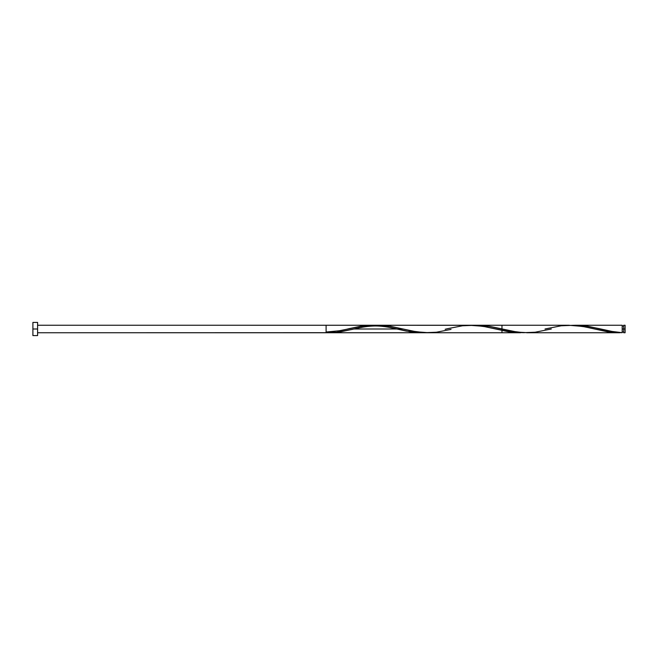 <?xml version="1.0" encoding="UTF-8"?>
<svg xmlns="http://www.w3.org/2000/svg" width="658" height="658" viewBox="0 0 658 658"><rect width="100%" height="100%" fill="white"/><g stroke="black" fill="none" stroke-linecap="round" stroke-linejoin="round"><path stroke-width="0.99" d="M545.021 329L561.233 325.776L572.847 325.315L584.46 326.779L607.679 331.821L622.197 332.685L622.197 329L623.702 329L623.702 325.241L623.702 332.759L625.1 332.759L625.1 329L622.197 329L622.197 325.241L575.906 325.241L587.865 326.261L611.117 331.319L622.197 332.685L622.197 325.241M32.9 335.58L32.9 322.42L32.9 335.58L37.596 335.58L37.596 329L32.9 329L37.596 329L37.596 322.42L37.596 335.58M572.657 325.323L575.906 325.241M475.824 325.258L489.248 326.278L517.394 332.125L528.407 332.734M477.215 325.241L477.905 325.241M374.739 325.356L388.615 325.981L416.374 331.788L429.098 332.751M378.21 325.241L379.362 325.241M372.428 325.529L373.579 325.43M370.109 325.776L371.268 325.644M366.638 326.278L367.797 326.097M360.855 327.396L363.175 326.911M358.544 327.906L359.704 327.643M355.238 328.687L356.562 328.367M396.955 329L353.938 329L396.955 329M599.183 328.646L613.486 331.739L622.197 332.685L611.34 332.315L582.404 326.401L568.537 325.249M378.597 325.241L569.145 325.241M619.787 332.759L618.578 332.759M427.939 332.759L501.972 332.759L501.972 325.241L477.289 325.241M349.201 328.622L363.833 325.776L375.447 325.315L387.06 326.779L410.279 331.821L424.797 332.685L410.279 331.821L387.06 326.779L375.447 325.315L363.833 325.776L339.207 330.777L326.097 332.01L326.097 325.241L326.097 332.759L326.097 325.57L326.097 332.759L337.71 332.224L353.922 329L337.71 332.224L326.097 332.685L338.516 332.125L352.532 329.329M331.903 332.167L334.807 331.739L331.903 332.167M337.71 331.221L340.614 330.62L337.71 331.221M343.517 329.971L346.421 329.288L343.517 329.971M326.097 332.685L37.596 332.759L423.193 332.742L410.279 331.821L387.06 326.779L375.447 325.315L363.487 325.817L349.168 328.63M448.016 328.597L445.121 329.288L448.016 328.597M447.901 328.622L462.533 325.776L474.147 325.315L485.76 326.779L508.979 331.821L523.497 332.685L511.883 332.224L482.857 326.261L469.236 325.266M471.243 325.241L482.857 326.261L508.979 331.821L520.593 332.759L508.009 331.657L484.88 326.615L474.081 325.315L326.829 325.241L468.907 325.241M329.576 332.759L37.596 332.759L421.646 332.759L406.225 331.089L396.971 329L403.272 329L396.971 329L383.869 326.212L373.843 325.258L37.596 325.241L369.961 325.241M372.543 325.241L360.929 326.179L347.621 329M328.786 332.504L327.437 332.611M333.499 331.945L331.402 332.232M346.281 329.321L339.553 330.851M447.868 328.63L446.321 329M396.971 329L403.272 329M329 332.759L340.614 331.821L353.922 329M625.1 332.759L625.1 325.241L625.1 329L623.702 329L623.702 332.759M599.093 328.622L584.46 325.776L572.847 325.315M551.322 329L535.11 332.224L523.497 332.685L511.883 331.221L488.664 326.179L474.147 325.315M451.043 329.378L436.41 332.224L424.797 332.685L413.183 331.221L389.964 326.179L375.447 325.315M622.197 332.01L623.702 332.01M619.046 332.759L526.639 332.759M520.346 332.759L330.637 332.759M37.596 332.759L421.646 332.759M32.9 322.42L37.596 322.42M622.197 325.99L623.702 325.99M623.702 325.241L625.1 325.241M398.551 329.378C394.06 328.284 383.589 325.718 374.024 326.006C363.372 326.343 354.678 328.918 352.343 329.378"/></g></svg>
